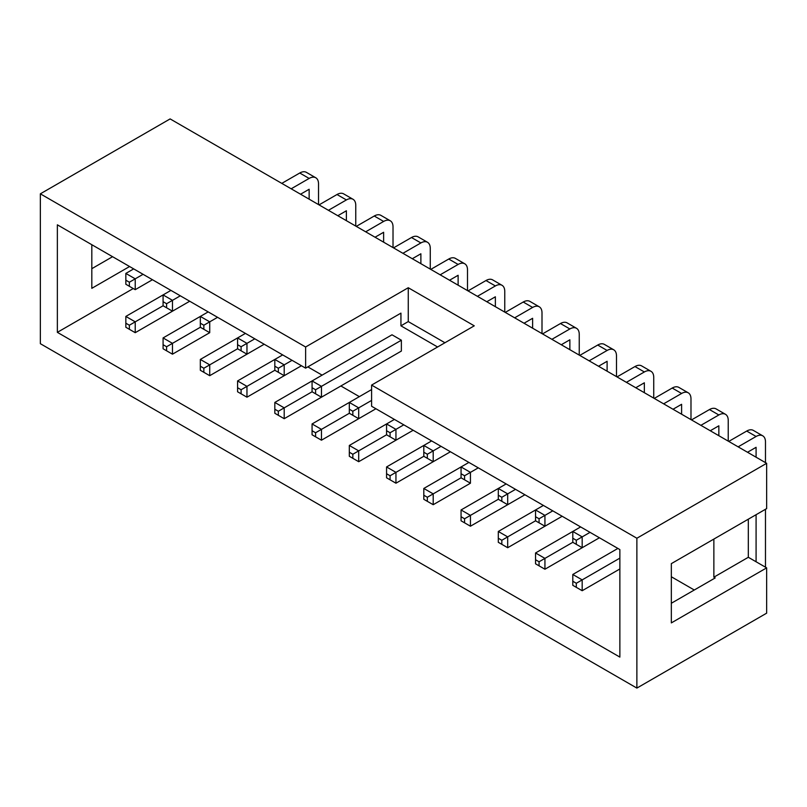 <?xml version="1.0" encoding="UTF-8"?>
<svg xmlns="http://www.w3.org/2000/svg" width="807" height="807" viewBox="0 0 807 807"><rect width="100%" height="100%" fill="white"/><g stroke="black" fill="none" stroke-linecap="round" stroke-linejoin="round"><path stroke-width="1.21" d="M766.65 463.309L170.126 118.911L40.35 193.831L40.35 343.691L636.874 688.089L766.65 613.169L766.65 567.866L671.333 622.903L671.333 563.639L766.65 508.602L766.65 463.309L636.874 538.239L371.603 385.08L474.254 325.826L408.261 287.726L408.261 321.59L444.929 342.753M408.261 287.726L305.621 346.99L40.35 193.831M636.874 688.089L636.874 538.239M305.621 346.99L305.621 368.153L57.358 224.82L57.358 332.343L619.867 657.1L619.867 549.577L371.603 406.254L371.603 385.08M408.261 321.59L400.938 325.826L400.938 313.126L305.621 368.153M91.816 268.681L112.566 256.697M748.321 519.194L748.321 557.284L766.65 567.866M748.321 557.284L713.862 577.187L713.862 539.086M671.333 603.263L715.184 577.943L713.862 577.187M133.246 288.533L57.358 332.343M129.584 266.522L91.816 288.321L91.816 244.713M694.282 590.008L671.333 576.763M359.357 396.64L340.887 385.978M322.114 375.134L307.82 366.882M437.596 346.99L400.938 325.826M401.372 340.211L321.458 386.351L321.458 397.195L401.372 351.055L401.372 340.211L391.99 334.794L312.067 380.934L312.067 391.778L284.205 407.858L284.205 418.702L364.128 372.552M402.915 253.307L420.881 242.937L411.489 237.52L393.534 247.89M420.881 263.677L420.881 253.781L412.296 258.724M430.262 269.104L430.262 248.354A13.275 7.667 -60 0 0 427.508 242.282L418.127 236.865A13.275 7.667 -60 0 0 411.489 237.52M420.881 242.937A13.275 7.667 -60 0 1 427.508 242.282M365.672 231.811L383.628 221.441L374.246 216.014L356.28 226.384M374.246 216.014A13.275 7.667 -60 0 1 380.884 215.358L390.265 220.775A13.275 7.667 -60 0 1 393.019 226.858L393.019 247.598M383.628 242.181L383.628 232.275L375.053 237.228M383.628 221.441A13.275 7.667 -60 0 1 390.265 220.775M328.419 210.304L346.385 199.934A13.275 7.667 -60 0 1 353.022 199.279A13.275 7.667 -60 0 1 355.766 205.351L355.766 226.091M346.385 220.674L346.385 210.768L337.81 215.721M346.385 199.934L337.003 194.517L319.037 204.887M337.003 194.517A13.275 7.667 -60 0 1 343.631 193.862L353.022 199.279M291.176 188.798L309.142 178.428L299.75 173.011L281.794 183.381M299.75 173.011A13.275 7.667 -60 0 1 306.388 172.355L315.779 177.772A13.275 7.667 -60 0 1 318.523 183.845L318.523 204.585M309.142 199.168L309.142 189.262L300.557 194.215M309.142 178.428A13.275 7.667 -60 0 1 315.779 177.772M589.14 360.83L607.106 350.46L597.725 345.043L579.759 355.413M597.725 345.043A13.275 7.667 -60 0 1 604.362 344.387L613.744 349.804A13.275 7.667 -60 0 1 616.487 355.877L616.487 376.617M607.106 371.2L607.106 361.294L598.532 366.247M607.106 350.46A13.275 7.667 -60 0 1 613.744 349.804M626.393 382.336L644.349 371.966L634.968 366.549L617.002 376.919M634.968 366.549A13.275 7.667 -60 0 1 641.605 365.884L650.987 371.311A13.275 7.667 -60 0 1 653.741 377.383L653.741 398.123M644.349 392.706L644.349 382.8L635.775 387.753M644.349 371.966A13.275 7.667 -60 0 1 650.987 371.311M514.654 317.827L532.62 307.447A13.275 7.667 -60 0 1 539.247 306.791A13.275 7.667 -60 0 1 542.001 312.874L542.001 333.614M532.62 328.197L532.62 318.291L524.036 323.244M532.62 307.447L523.229 302.03L505.263 312.4M523.229 302.03A13.275 7.667 -60 0 1 529.866 301.374L539.247 306.791M551.897 339.323L569.863 328.953L560.472 323.536L542.516 333.906M560.472 323.536A13.275 7.667 -60 0 1 567.109 322.881L576.501 328.298A13.275 7.667 -60 0 1 579.244 334.37L579.244 355.11M569.863 349.693L569.863 339.797L561.289 344.74M569.863 328.953A13.275 7.667 -60 0 1 576.501 328.298M477.411 296.32L495.367 285.95L485.985 280.533L468.02 290.903M485.985 280.533A13.275 7.667 -60 0 1 492.623 279.868L502.004 285.295A13.275 7.667 -60 0 1 504.758 291.367L504.758 312.107M495.367 306.69L495.367 296.784L486.792 301.737M495.367 285.95A13.275 7.667 -60 0 1 502.004 285.295M440.158 274.814L458.124 264.444A13.275 7.667 -60 0 1 464.761 263.788A13.275 7.667 -60 0 1 467.505 269.861L467.505 290.601M458.124 285.184L458.124 275.278L449.549 280.231M458.124 264.444L448.742 259.027L430.777 269.397M448.742 259.027A13.275 7.667 -60 0 1 455.37 258.371L464.761 263.788M663.636 403.833L681.602 393.463L672.211 388.046L654.255 398.416M672.211 388.046A13.275 7.667 -60 0 1 678.848 387.39L688.24 392.807A13.275 7.667 -60 0 1 690.984 398.89L690.984 419.63M681.602 414.213L681.602 404.307L673.018 409.26M681.602 393.463A13.275 7.667 -60 0 1 688.24 392.807M700.88 425.339L718.845 414.969L709.464 409.553L691.498 419.922M709.464 409.553A13.275 7.667 -60 0 1 716.102 408.897L725.483 414.314A13.275 7.667 -60 0 1 728.227 420.386L728.227 441.126M718.845 435.709L718.845 425.803L710.271 430.756M718.845 414.969A13.275 7.667 -60 0 1 725.483 414.314M738.133 446.846L756.088 436.476L746.707 431.059L728.741 441.429M746.707 431.059A13.275 7.667 -60 0 1 753.345 430.403L762.726 435.82A13.275 7.667 -60 0 1 765.48 441.893L765.48 462.633M756.088 457.216L756.088 447.31L747.514 452.263M756.088 561.773L756.088 514.705M765.48 567.19L765.48 509.288M756.088 436.476A13.275 7.667 -60 0 1 762.726 435.82M245.429 333.402L200.328 359.438L200.328 370.272L203.848 372.299L203.848 368.234L200.328 366.207M237.581 344.7L237.581 337.931L246.962 343.348L246.962 354.182L264.192 344.236L209.719 375.689L209.719 364.855L237.581 348.765L241.101 350.803L241.101 346.738L237.581 344.7L237.581 348.765M203.848 368.234L209.719 364.855L200.328 359.438M282.672 354.909L237.581 380.934L237.581 391.778L241.101 393.806L241.101 389.741L237.581 387.713M292.053 360.325L284.205 364.855L284.205 375.689L301.445 365.742L246.962 397.195L246.962 386.361L274.824 370.272L278.344 372.299L278.344 368.234L274.824 366.207L274.824 370.272M241.101 389.741L246.962 386.361L237.581 380.934M241.101 346.738L254.81 338.819M208.176 311.895L163.085 337.931L163.085 348.765L166.605 350.803L166.605 346.738L163.085 344.7M209.719 332.686L203.848 329.296L203.848 325.231L209.719 321.842L200.328 316.425L200.328 327.259L172.476 343.348L172.476 354.182L209.719 332.686L209.719 321.842L217.567 317.312M278.344 368.234L284.205 364.855L274.824 359.438L274.824 366.207M321.458 397.195L315.587 393.806L315.587 389.741L321.458 386.351L312.067 380.934L274.824 402.441L274.824 413.275L278.344 415.312L278.344 411.247L274.824 409.22M278.344 411.247L284.205 407.858L274.824 402.441M371.603 389.569L349.32 402.441L349.32 413.275L321.458 429.364L321.458 440.198L375.931 408.745L358.701 418.692L358.701 407.858L371.603 400.413M358.701 418.692L352.841 415.312L352.841 411.247L358.701 407.858L349.32 402.441L312.067 423.947L312.067 434.781L315.587 436.819L315.587 432.754L312.067 430.716M315.587 432.754L321.458 429.364L312.067 423.947M403.793 424.835L395.944 429.364L395.944 440.198L413.174 430.252L358.701 461.705L358.701 450.871L386.563 434.781L390.084 436.809L390.084 432.754L386.563 430.716L386.563 434.781M394.411 419.418L349.32 445.454L349.32 456.288L352.841 458.315L352.841 454.25L349.32 452.223M352.841 454.25L358.701 450.871L349.32 445.454M441.036 446.342L433.198 450.871L433.198 461.705L450.427 451.759L395.944 483.211L395.944 472.367L423.806 456.288L427.327 458.315L427.327 454.25L423.806 452.223L423.806 456.288M431.654 440.915L386.563 466.95L386.563 477.794L390.084 479.822L390.084 475.757L386.563 473.729M390.084 475.757L395.944 472.367L386.563 466.95M390.084 432.754L395.944 429.364L386.563 423.947L386.563 430.716M427.327 454.25L433.198 450.871L423.806 445.454L423.806 452.223M468.897 462.421L423.806 488.457L423.806 499.291L427.327 501.329L427.327 497.263L423.806 495.226M478.289 467.838L470.441 472.367L470.441 483.211L433.198 504.708L433.198 493.874L461.059 477.794L464.58 479.822L464.58 475.757L461.059 473.729L461.059 477.794M427.327 497.263L433.198 493.874L423.806 488.457M170.933 290.389L125.842 316.425L125.842 327.259L129.362 329.296L129.362 325.231L125.842 323.203M180.314 295.806L172.476 300.345L172.476 311.179L189.706 301.233L135.223 332.686L135.223 321.842L163.085 305.762L166.605 307.79L166.605 303.725L163.085 301.697L163.085 305.762M129.362 325.231L135.223 321.842L125.842 316.425M152.452 279.726L135.223 289.673L135.223 278.839L143.071 274.309M133.69 268.892L125.842 273.422L125.842 284.256L129.362 286.283L129.362 282.218L125.842 280.19M129.362 282.218L135.223 278.839L125.842 273.422M166.605 346.738L172.476 343.348L163.085 337.931M166.605 303.725L172.476 300.345L163.085 294.918L163.085 301.697M617.89 548.437L572.799 574.473L572.799 585.307L576.309 587.345L576.309 583.279L572.799 581.242M619.867 568.965L582.18 590.724L582.18 579.89L619.867 558.131M576.309 583.279L582.18 579.89L572.799 574.473M580.637 526.931L535.545 552.966L535.545 563.811L539.066 565.838L539.066 561.773L535.545 559.745M590.028 532.358L582.18 536.887L582.18 547.721L599.409 537.775L544.937 569.228L544.937 558.383L572.799 542.304L576.309 544.332L576.309 540.266L572.799 538.239L572.799 542.304M539.066 561.773L544.937 558.383L535.545 552.966M543.393 505.434L498.302 531.47L498.302 542.304L501.823 544.332L501.823 540.266L498.302 538.239M552.775 510.851L544.937 515.38L544.937 526.214L562.166 516.268L507.684 547.721L507.684 536.887L498.302 531.47M501.823 540.266L535.545 520.797L539.066 522.825L539.066 518.77L535.545 516.732L535.545 520.797M576.309 540.266L582.18 536.887L572.799 531.46L572.799 538.239M539.066 518.77L544.937 515.38L535.545 509.963L535.545 516.732M506.15 483.928L498.302 488.457L498.302 499.291L470.441 515.38L470.441 526.214L524.913 494.762L507.684 504.708L507.684 493.874L515.532 489.345M507.684 504.708L501.823 501.329L501.823 497.263L507.684 493.874L498.302 488.457L461.059 509.963L461.059 520.797L464.58 522.825L464.58 518.77L461.059 516.732M464.58 475.757L470.441 472.367L461.059 466.95L461.059 473.729M464.58 518.77L470.441 515.38L461.059 509.963M209.719 375.689L203.848 372.299M246.962 397.195L241.101 393.806M246.962 354.182L241.101 350.803M200.328 327.259L203.848 329.296M203.848 325.231L200.328 323.203M284.205 375.689L278.344 372.299M284.205 418.702L278.344 415.312M352.841 411.247L349.32 409.21M349.32 413.275L352.841 415.312M315.587 389.741L312.067 387.713M312.067 391.778L315.587 393.806M321.458 440.198L315.587 436.819M358.701 461.705L352.841 458.315M395.944 483.211L390.084 479.822M395.944 440.198L390.084 436.809M433.198 461.705L427.327 458.315M433.198 504.708L427.327 501.329M135.223 332.686L129.362 329.296M135.223 289.673L129.362 286.283M172.476 354.182L166.605 350.803M172.476 311.179L166.605 307.79M582.18 590.724L576.309 587.345M544.937 569.228L539.066 565.838M507.684 547.721L501.823 544.332M582.18 547.721L576.309 544.332M544.937 526.214L539.066 522.825M501.823 497.263L498.302 495.226M498.302 499.291L501.823 501.329M470.441 483.211L464.58 479.822M470.441 526.214L464.58 522.825"/></g></svg>
